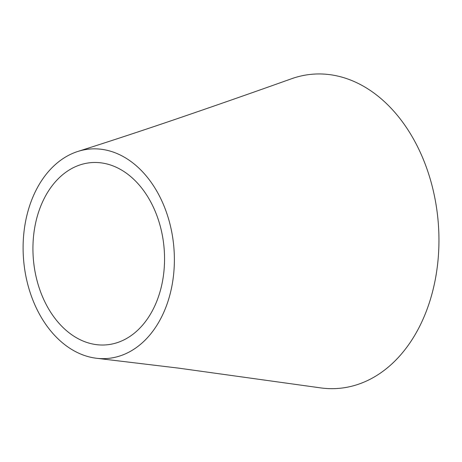 <?xml version="1.0" encoding="UTF-8"?>
<svg xmlns="http://www.w3.org/2000/svg" width="462" height="462" viewBox="0 0 462 462"><rect width="100%" height="100%" fill="white"/><g stroke="black" fill="none" stroke-linecap="round" stroke-linejoin="round"><path stroke-width="0.69" d="M33.87 264.045A91.43 65.598 -94.8 0 0 96.165 344.606A91.43 65.598 -94.8 0 0 163.612 243.451A91.43 65.598 -94.8 0 0 79.695 165.026A91.43 65.598 -94.8 0 0 33.87 264.045M144.352 340.881A105.082 75.393 85.2 0 1 97.026 358.321A105.082 75.393 85.2 0 1 26.756 280.272A105.082 75.393 85.2 0 1 53.136 166.615A105.082 75.393 85.2 0 1 78.014 151.397A105.082 75.393 85.2 0 1 166.441 212.335A105.082 75.393 85.2 0 1 144.352 340.881M78.014 151.397C108.801 141.643 141.21 130.965 175.242 119.363C214.628 105.913 253.372 92.383 291.487 78.765A157.629 113.086 85.2 0 1 432.114 185.932A157.629 113.086 85.2 0 1 369.051 379.799A157.629 113.086 85.2 0 1 319.883 387.785L178.274 368.087L97.026 358.321M79.695 165.026L80.18 164.865"/></g></svg>
